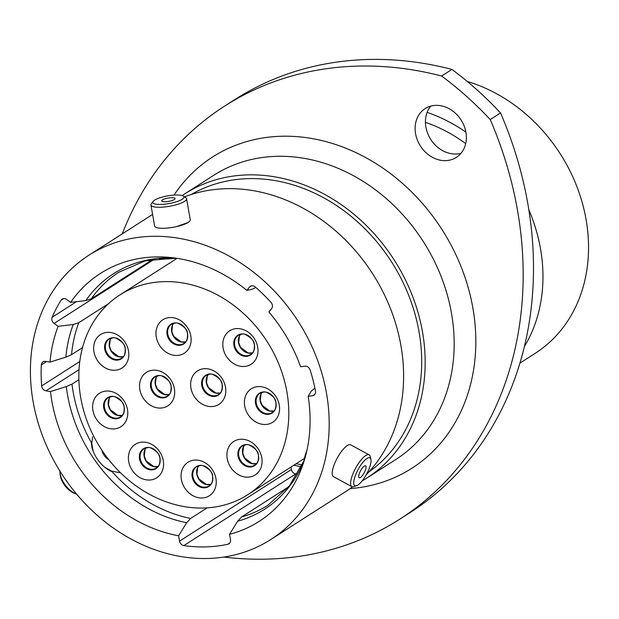 <?xml version="1.0" encoding="UTF-8"?>
<svg xmlns="http://www.w3.org/2000/svg" width="619" height="619" viewBox="0 0 619 619"><rect width="100%" height="100%" fill="white"/><g stroke="black" fill="none" stroke-linecap="round" stroke-linejoin="round"><path stroke-width="0.93" d="M108.673 303.558L78.768 322.708L73.243 324.503L58.116 326.314L54.108 323.435A4.813 4.008 57.4 0 1 51.864 319.861A4.813 4.008 57.4 0 1 52.128 317.276L76.493 301.677M78.884 379.695L71.997 384.105L66.31 386.596L50.472 391.541L45.976 390.829A4.813 4.008 57.4 0 1 41.728 386.403A4.813 4.008 57.4 0 1 41.666 385.931L79.774 361.535M119.591 472.661L111.528 471.082L104.665 467.198M176.477 226.631L188.068 222.492M519.929 363.113L535.079 353.418A154.502 128.806 -122.6 0 0 586.054 219.366A154.502 128.806 -122.6 0 0 467.26 81.46M461 153.28A28.961 24.141 57.4 0 1 425.895 127.119A28.961 24.141 57.4 0 1 430.801 106.097M465.906 132.257A28.961 24.141 -122.6 0 0 425.129 108.604A28.961 24.141 -122.6 0 0 415.573 133.727A28.961 24.141 -122.6 0 0 456.358 157.381A28.961 24.141 -122.6 0 0 465.906 132.257M517.43 209.918A356.405 297.135 -122.6 0 0 490.225 119.56L500.547 112.952A356.405 297.135 57.4 0 1 527.752 203.311A356.405 297.135 57.4 0 1 410.149 512.54L399.828 519.148A356.405 297.135 -122.6 0 0 517.43 209.918M524.401 346.563A154.502 128.806 -122.6 0 0 540.472 248.544A154.502 128.806 -122.6 0 0 528.819 209.709M362.107 480.924A168.763 140.691 -122.6 0 0 366.765 478.092A168.763 140.691 -122.6 0 0 422.452 331.676A168.763 140.691 -122.6 0 0 184.787 193.832A168.763 140.691 -122.6 0 0 182.141 195.581M368.777 472.018A164.84 137.426 -122.6 0 0 419.04 331.776A164.84 137.426 -122.6 0 0 191.147 194.552M270.789 539.536A168.763 140.691 -122.6 0 0 326.476 393.119A168.763 140.691 -122.6 0 0 88.811 255.276A168.763 140.691 -122.6 0 0 33.124 401.7A168.763 140.691 -122.6 0 0 270.789 539.536L345.216 491.888A168.763 140.691 -122.6 0 0 352.482 486.844M366.301 474.657A168.763 140.691 -122.6 0 0 400.903 345.472A168.763 140.691 -122.6 0 0 184.493 196.888M50.472 391.541A147.198 122.717 -122.6 0 0 51.864 401.151A147.198 122.717 -122.6 0 0 178.597 535.806L186.675 522.715L190.652 518.42L207.164 507.851M93.09 451.011L91.751 443.343L92.633 436.79M290.992 467.043L291.425 469.519A4.813 4.008 -122.6 0 0 295.727 473.945L183.843 545.579A156.638 130.594 -122.6 0 0 227.784 544.287L229.788 543.002M82.513 347.63L71.533 354.656L65.854 357.148L50.015 362.092L45.52 361.38A4.813 4.008 57.4 0 0 42.997 361.875A4.813 4.008 57.4 0 0 41.334 364.924A156.638 130.594 -122.6 0 0 41.666 385.931M174.968 258.262L176.02 259.013M58.116 326.314A147.198 122.717 -122.6 0 0 50.015 362.092M255.817 287.471L252.258 289.235L246.842 290.381A147.198 122.717 -122.6 0 0 170.202 257.465A147.198 122.717 -122.6 0 0 70.667 302.374L66.666 299.495A4.813 4.008 57.4 0 0 62.132 299.132A4.813 4.008 57.4 0 0 61.08 300.2A156.638 130.594 -122.6 0 0 52.128 317.276M153.079 259.229L91.326 298.768L85.793 300.563L70.667 302.374M227.784 544.287A4.813 4.008 57.4 0 0 228.906 543.83A4.813 4.008 57.4 0 0 230.492 539.652L229.548 534.321A147.198 122.717 -122.6 0 0 302.869 464.707A147.198 122.717 -122.6 0 0 308.177 396.315L312.502 395.765A4.813 4.008 57.4 0 0 313.918 395.255A4.813 4.008 57.4 0 0 315.497 391.007A156.638 130.594 -122.6 0 0 310.08 369.907A4.813 4.008 57.4 0 0 304.912 366.185L300.586 366.734A147.198 122.717 -122.6 0 0 268.878 311.968L271.586 308.633A4.813 4.008 57.4 0 0 270.983 302.382A156.638 130.594 -122.6 0 0 255.268 286.984A4.813 4.008 57.4 0 0 250.355 286.326A4.813 4.008 57.4 0 0 249.55 287.046L246.842 290.381M288.616 486.836L241.603 516.935A138.285 115.289 -122.6 0 0 267.942 505.174L289.305 486L304.44 459.878M314.916 388.09L311.264 391.131L308.177 396.315M229.548 534.321L237.634 521.221L241.603 516.935M183.843 545.579A4.813 4.008 57.4 0 1 179.533 541.145L178.597 535.806M223.885 557.046A356.405 297.135 -122.6 0 0 399.828 519.148M490.225 119.56A311.86 259.995 -122.6 0 0 441.61 76.029A356.405 297.135 -122.6 0 0 224.658 106.089A356.405 297.135 -122.6 0 0 122.291 233.843M500.547 112.952A311.86 259.995 -122.6 0 0 451.932 69.421L441.61 76.029M224.658 106.089L234.98 99.481A356.405 297.135 57.4 0 1 451.932 69.421M465.697 143.639A143.453 119.599 -122.6 0 0 425.431 122.338M465.883 132.11A154.502 128.806 -122.6 0 0 427.125 112.387M297.468 474.185A156.638 130.594 57.4 0 1 295.727 473.945M359.074 467.856A15.823 4.813 118.5 0 0 356.567 485.691A15.823 4.813 118.5 0 0 365.69 475.709A15.823 4.813 118.5 0 0 370.897 459.344A15.823 4.813 118.5 0 0 359.074 467.856M356.567 485.691L353.844 486.65A18.09 5.501 -61.5 0 1 351.847 486.642A18.09 5.501 -61.5 0 1 356.706 466.262A18.09 5.501 -61.5 0 1 369.133 454.864A18.09 5.501 -61.5 0 1 370.224 456.536L370.897 459.344M363.802 473.473A6.786 2.066 118.5 0 0 365.628 465.821A6.786 2.066 118.5 0 0 360.962 470.1A6.786 2.066 118.5 0 0 359.136 477.752A6.786 2.066 118.5 0 0 363.802 473.473M351.847 486.642L333.432 476.63A18.09 5.501 -61.5 0 1 338.291 456.249A18.09 5.501 -61.5 0 1 350.718 444.852L369.133 454.864M303.96 461.062A23.004 7.002 -61.5 0 1 306.815 450.825M154.363 203.783A15.823 3.907 -10 0 0 174.132 202.452A15.823 3.907 -10 0 0 183.27 196.084A15.823 3.907 -10 0 0 182.373 195.658A15.823 3.907 -10 0 0 166.488 196.099A15.823 3.907 -10 0 0 153.125 201.399A15.823 3.907 -10 0 0 154.363 203.783M183.27 196.084L185.777 197.724A18.09 4.465 170 0 1 186.567 198.738A18.09 4.465 170 0 1 173.158 205.539A18.09 4.465 170 0 1 152.746 206.522A18.09 4.465 170 0 1 150.935 205.021A18.09 4.465 170 0 1 151.33 203.798L153.125 201.399M174.38 197.979A6.786 1.679 -10 0 0 166.72 198.343A6.786 1.679 -10 0 0 161.683 200.896A6.786 1.679 -10 0 0 162.364 201.461A6.786 1.679 -10 0 0 170.024 201.098A6.786 1.679 -10 0 0 175.053 198.544A6.786 1.679 -10 0 0 174.38 197.979M186.567 198.738L190.265 219.745A18.09 4.465 170 0 1 176.864 226.546A18.09 4.465 170 0 1 156.445 227.521A18.09 4.465 170 0 1 154.642 226.02L150.935 205.021M175.788 258.146A23.004 5.679 170 0 1 158.51 258.363M101.887 450.199A9.053 4.991 53.3 0 0 108.89 459.824M76.16 493.977L74.288 493.25A15.823 8.72 -126.7 0 1 71.185 491.633A15.823 8.72 -126.7 0 1 60.074 474.216L59.911 472.22A18.09 9.974 53.3 0 0 72.616 492.12A18.09 9.974 53.3 0 0 76.16 493.977A18.09 9.974 53.3 0 0 76.663 494.163M59.865 470.974A18.09 9.974 53.3 0 0 59.911 472.22M91.388 442.701A23.004 12.682 53.3 0 0 112.116 471.74M223.126 348.04A19.87 16.566 57.4 0 1 237.054 328.573A19.87 16.566 57.4 0 1 257.666 347.035A19.87 16.566 57.4 0 1 243.739 366.502A19.87 16.566 57.4 0 1 223.126 348.04M93.956 351.824A19.87 16.566 57.4 0 1 107.884 332.357A19.87 16.566 57.4 0 1 128.497 350.811A19.87 16.566 57.4 0 1 114.569 370.278A19.87 16.566 57.4 0 1 93.956 351.824M92.935 410.482A19.87 16.566 57.4 0 1 106.863 391.015A19.87 16.566 57.4 0 1 127.475 409.476A19.87 16.566 57.4 0 1 113.548 428.944A19.87 16.566 57.4 0 1 92.935 410.482M139.855 389.622A19.87 16.566 57.4 0 1 153.783 370.154A19.87 16.566 57.4 0 1 174.396 388.616A19.87 16.566 57.4 0 1 160.468 408.083A19.87 16.566 57.4 0 1 139.855 389.622M190.969 388.128A19.87 16.566 57.4 0 1 204.889 368.661A19.87 16.566 57.4 0 1 225.502 387.123A19.87 16.566 57.4 0 1 211.582 406.582A19.87 16.566 57.4 0 1 190.969 388.128M156.267 337.007A19.87 16.566 57.4 0 1 170.194 317.539A19.87 16.566 57.4 0 1 190.807 336.001A19.87 16.566 57.4 0 1 176.879 355.468A19.87 16.566 57.4 0 1 156.267 337.007M227.227 458.694A19.87 16.566 57.4 0 1 241.155 439.227A19.87 16.566 57.4 0 1 261.767 457.681A19.87 16.566 57.4 0 1 247.84 477.148A19.87 16.566 57.4 0 1 227.227 458.694M181.39 479.524A19.87 16.566 57.4 0 1 195.318 460.056A19.87 16.566 57.4 0 1 215.93 478.51A19.87 16.566 57.4 0 1 202.003 497.978A19.87 16.566 57.4 0 1 181.39 479.524M128.721 461.573A19.87 16.566 57.4 0 1 142.649 442.105A19.87 16.566 57.4 0 1 163.261 460.567A19.87 16.566 57.4 0 1 149.334 480.035A19.87 16.566 57.4 0 1 128.721 461.573M244.722 406.041A19.87 16.566 57.4 0 1 258.649 386.573A19.87 16.566 57.4 0 1 279.262 405.035A19.87 16.566 57.4 0 1 265.334 424.502A19.87 16.566 57.4 0 1 244.722 406.041M80.749 397.847A118.593 98.87 -122.6 0 0 247.762 494.713A118.593 98.87 -122.6 0 0 286.891 391.819A118.593 98.87 -122.6 0 0 119.877 294.954A118.593 98.87 -122.6 0 0 80.749 397.847M366.765 478.092L395.773 459.522A168.763 140.691 -122.6 0 0 451.46 313.106A168.763 140.691 -122.6 0 0 213.795 175.262L184.787 193.832M174.032 195.093A184.795 154.061 57.4 0 1 342.601 146.974A184.795 154.061 57.4 0 1 472.854 307.922A184.795 154.061 57.4 0 1 350.052 488.623M154.827 258.959L54.108 323.435M79.015 369.675L45.976 390.829M66.31 386.596A139.894 116.627 -122.6 0 0 67.548 394.984A139.894 116.627 -122.6 0 0 186.675 522.715M71.997 384.105A138.285 115.289 -122.6 0 0 73.197 392.229A138.285 115.289 -122.6 0 0 91.751 443.343M111.528 471.082A138.285 115.289 -122.6 0 0 190.652 518.42M78.768 322.708A138.285 115.289 -122.6 0 0 71.533 354.656M73.243 324.503A139.894 116.627 -122.6 0 0 65.854 357.148M175.239 258.069L145.186 260.878L118.825 272.244A138.285 115.289 -122.6 0 0 91.326 298.768M175.177 258.053A139.894 116.627 -122.6 0 0 85.793 300.563M237.634 521.221A139.894 116.627 -122.6 0 0 304.416 459.94M179.533 541.145L291.425 469.519M312.502 395.765L314.978 394.171M251.345 285.893L249.55 287.046M63.54 298.629L61.08 300.2M46.603 361.55L41.334 364.924M296.114 463.763A151.678 126.454 -122.6 0 0 302.327 464.823M252.444 352.962A11.405 9.509 57.4 0 1 238.524 342.678A11.405 9.509 57.4 0 1 240.52 334.33M254.394 344.829A11.769 9.811 57.4 0 1 246.145 356.358A11.769 9.811 57.4 0 1 233.936 345.425A11.769 9.811 57.4 0 1 242.184 333.896A11.769 9.811 57.4 0 1 254.394 344.829M244.582 334.128A11.405 9.509 -122.6 0 0 238.423 335.258A11.405 9.509 -122.6 0 0 234.663 345.154A11.405 9.509 -122.6 0 0 250.726 354.47A11.405 9.509 -122.6 0 0 254.332 349.348M123.274 356.737A11.405 9.509 57.4 0 1 109.354 346.462A11.405 9.509 57.4 0 1 111.35 338.106M125.224 348.605A11.769 9.811 57.4 0 1 116.976 360.142A11.769 9.811 57.4 0 1 104.766 349.209A11.769 9.811 57.4 0 1 113.014 337.672A11.769 9.811 57.4 0 1 125.224 348.605M115.413 337.904A11.405 9.509 -122.6 0 0 109.254 339.042A11.405 9.509 -122.6 0 0 105.493 348.93A11.405 9.509 -122.6 0 0 121.556 358.246A11.405 9.509 -122.6 0 0 125.162 353.132M122.253 415.395A11.405 9.509 57.4 0 1 108.333 405.12A11.405 9.509 57.4 0 1 110.329 396.771M124.202 407.271A11.769 9.811 57.4 0 1 115.954 418.8A11.769 9.811 57.4 0 1 103.744 407.867A11.769 9.811 57.4 0 1 111.993 396.338A11.769 9.811 57.4 0 1 124.202 407.271M114.391 396.57A11.405 9.509 -122.6 0 0 108.232 397.7A11.405 9.509 -122.6 0 0 104.472 407.596A11.405 9.509 -122.6 0 0 120.535 416.912A11.405 9.509 -122.6 0 0 124.14 411.79M157.272 375.903L156.127 377.698L155.392 384.082L157.28 388.91L164.793 394.535L169.188 394.52A11.405 9.509 57.4 0 1 155.253 384.26A11.405 9.509 57.4 0 1 157.249 375.911M171.123 386.411A11.769 9.811 57.4 0 1 162.874 397.94A11.769 9.811 57.4 0 1 150.665 387.007A11.769 9.811 57.4 0 1 158.913 375.478A11.769 9.811 57.4 0 1 171.123 386.411M161.311 375.71A11.405 9.509 -122.6 0 0 155.152 376.839A11.405 9.509 -122.6 0 0 151.392 386.736A11.405 9.509 -122.6 0 0 167.447 396.052A11.405 9.509 -122.6 0 0 171.061 390.929M220.287 393.042A11.405 9.509 57.4 0 1 206.359 382.766A11.405 9.509 57.4 0 1 208.355 374.418L207.241 376.205L206.506 382.581L208.394 387.417L215.907 393.042L220.302 393.019M222.229 384.91A11.769 9.811 57.4 0 1 213.981 396.446A11.769 9.811 57.4 0 1 201.771 385.513A11.769 9.811 57.4 0 1 210.019 373.977A11.769 9.811 57.4 0 1 222.229 384.91M212.418 374.209A11.405 9.509 -122.6 0 0 206.266 375.346A11.405 9.509 -122.6 0 0 202.498 385.242A11.405 9.509 -122.6 0 0 218.561 394.558A11.405 9.509 -122.6 0 0 222.167 389.436M185.584 341.92A11.405 9.509 57.4 0 1 171.664 331.645A11.405 9.509 57.4 0 1 173.653 323.296M187.534 333.796A11.769 9.811 57.4 0 1 179.278 345.325A11.769 9.811 57.4 0 1 167.068 334.392A11.769 9.811 57.4 0 1 175.324 322.863A11.769 9.811 57.4 0 1 187.534 333.796M177.723 323.087A11.405 9.509 -122.6 0 0 171.564 324.224A11.405 9.509 -122.6 0 0 167.795 334.121A11.405 9.509 -122.6 0 0 183.858 343.437A11.405 9.509 -122.6 0 0 187.464 338.314M256.545 463.608A11.405 9.509 57.4 0 1 242.625 453.332A11.405 9.509 57.4 0 1 244.621 444.976M258.494 455.476A11.769 9.811 57.4 0 1 250.246 467.005A11.769 9.811 57.4 0 1 238.036 456.071A11.769 9.811 57.4 0 1 246.285 444.543A11.769 9.811 57.4 0 1 258.494 455.476M248.683 444.775A11.405 9.509 -122.6 0 0 242.524 445.904A11.405 9.509 -122.6 0 0 238.764 455.801A11.405 9.509 -122.6 0 0 254.827 465.117A11.405 9.509 -122.6 0 0 258.433 460.002M210.708 484.437A11.405 9.509 57.4 0 1 196.788 474.162A11.405 9.509 57.4 0 1 198.784 465.805M212.657 476.305A11.769 9.811 57.4 0 1 204.409 487.834A11.769 9.811 57.4 0 1 192.2 476.901A11.769 9.811 57.4 0 1 200.448 465.372A11.769 9.811 57.4 0 1 212.657 476.305M202.846 465.604A11.405 9.509 -122.6 0 0 196.687 466.734A11.405 9.509 -122.6 0 0 192.927 476.63A11.405 9.509 -122.6 0 0 208.99 485.946A11.405 9.509 -122.6 0 0 212.596 480.831M158.038 466.486A11.405 9.509 57.4 0 1 144.119 456.211A11.405 9.509 57.4 0 1 146.115 447.862L145.001 449.649L144.266 456.025L146.146 460.861L153.667 466.486L158.062 466.463M159.988 458.362A11.769 9.811 57.4 0 1 151.74 469.891A11.769 9.811 57.4 0 1 139.53 458.958A11.769 9.811 57.4 0 1 147.779 447.421A11.769 9.811 57.4 0 1 159.988 458.362M150.177 447.653A11.405 9.509 -122.6 0 0 144.018 448.79A11.405 9.509 -122.6 0 0 140.258 458.687A11.405 9.509 -122.6 0 0 156.321 468.003A11.405 9.509 -122.6 0 0 159.926 462.88M274.039 410.954A11.405 9.509 57.4 0 1 260.119 400.679A11.405 9.509 57.4 0 1 262.116 392.33M275.989 402.83A11.769 9.811 57.4 0 1 267.741 414.359A11.769 9.811 57.4 0 1 255.531 403.426A11.769 9.811 57.4 0 1 263.779 391.897A11.769 9.811 57.4 0 1 275.989 402.83M266.178 392.129A11.405 9.509 -122.6 0 0 260.019 393.258A11.405 9.509 -122.6 0 0 256.258 403.155A11.405 9.509 -122.6 0 0 272.314 412.471A11.405 9.509 -122.6 0 0 275.927 407.348M152.599 214.445L88.811 255.276M301.438 466.726L293.777 465.256M240.551 334.322L239.406 336.117L238.671 342.5L240.559 347.329L248.072 352.954L252.467 352.938M238.423 335.258C241.603 333.951 243.778 333.633 244.938 334.299C251.376 337.664 254.51 341.154 254.347 344.76C254.626 349.921 253.419 353.155 250.726 354.47M111.381 338.098L110.236 339.901L109.501 346.276L111.381 351.105L118.902 356.737L123.297 356.714M109.254 339.042C112.434 337.734 114.6 337.409 115.768 338.075C122.198 341.448 125.34 344.938 125.17 348.536C125.456 353.704 124.249 356.939 121.556 358.246M110.36 396.764L109.215 398.559L108.48 404.934L110.36 409.77L117.881 415.395L122.276 415.38M108.232 397.7C111.412 396.392 113.579 396.075 114.747 396.74C121.177 400.106 124.318 403.596 124.148 407.201C124.434 412.362 123.227 415.597 120.535 416.912M155.152 376.839C158.332 375.532 160.499 375.215 161.667 375.88C168.097 379.254 171.231 382.735 171.068 386.341C171.347 391.502 170.14 394.736 167.447 396.052M206.266 375.346C209.439 374.038 211.613 373.714 212.774 374.387C219.211 377.752 222.345 381.242 222.182 384.848C222.461 390.009 221.254 393.243 218.561 394.558M173.684 323.288L172.539 325.083L171.803 331.459L173.691 336.295L181.205 341.92L185.599 341.897M171.564 324.224C174.736 322.917 176.91 322.592 178.071 323.265C184.508 326.631 187.642 330.12 187.48 333.726C187.758 338.887 186.551 342.121 183.858 343.437M244.644 444.968L243.499 446.763L242.772 453.147L244.652 457.975L252.165 463.608L256.56 463.585M242.524 445.904C245.704 444.597 247.871 444.28 249.039 444.945C255.469 448.318 258.603 451.8 258.44 455.406C258.719 460.567 257.512 463.809 254.827 465.117M198.815 465.798L197.67 467.593L196.935 473.976L198.823 478.804L206.336 484.437L210.731 484.414M196.687 466.734C199.867 465.426 202.042 465.109 203.202 465.774C209.64 469.148 212.774 472.63 212.611 476.235C212.89 481.396 211.683 484.638 208.99 485.946M144.018 448.79C147.198 447.483 149.365 447.158 150.533 447.831C156.963 451.197 160.104 454.686 159.934 458.292C160.213 463.453 159.013 466.687 156.321 468.003M262.139 392.322L260.994 394.117L260.259 400.501L262.147 405.329L269.66 410.954L274.055 410.939M260.019 393.258C263.199 391.951 265.365 391.634 266.534 392.299C272.964 395.665 276.097 399.154 275.935 402.76C276.213 407.921 275.006 411.155 272.314 412.471M247.762 494.713L304.386 458.462M119.877 294.954L177.08 258.332"/></g></svg>
